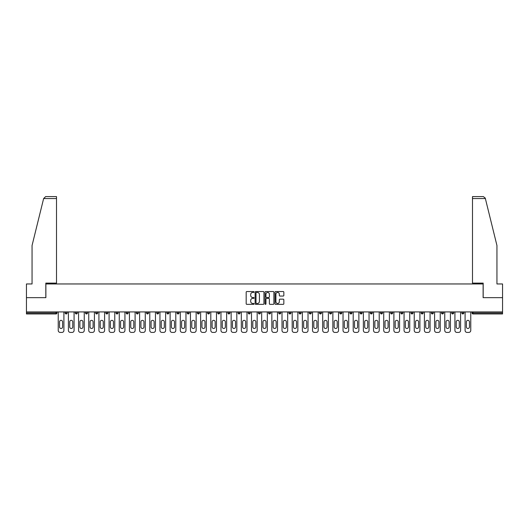 <?xml version="1.0" encoding="UTF-8"?>
<svg xmlns="http://www.w3.org/2000/svg" width="529" height="529" viewBox="0 0 529 529"><rect width="100%" height="100%" fill="white"/><g stroke="black" fill="none" stroke-linecap="round" stroke-linejoin="round"><path stroke-width="0.79" d="M254.065 291.995A0.45 0.45 0 0 0 253.622 291.545L246.818 291.545A0.641 0.641 0 0 0 246.183 292.187L246.183 303.706A0.641 0.641 0 0 0 246.818 304.347L253.622 304.347A0.45 0.45 0 0 0 254.065 303.897A0.45 0.45 0 0 0 253.622 303.454L252.743 303.454A2.05 2.05 0 0 1 250.693 301.404L250.693 300.446A2.05 2.05 0 0 1 252.743 298.396L253.622 298.396A0.45 0.45 0 0 0 254.065 297.946A0.45 0.45 0 0 0 253.622 297.503L252.743 297.503A2.05 2.05 0 0 1 250.693 295.453L250.693 294.494A2.05 2.05 0 0 1 252.743 292.444L253.622 292.444A0.45 0.45 0 0 0 254.065 291.995M283.207 296.061A0.641 0.641 0 0 0 283.842 295.42L283.842 292.187A0.641 0.641 0 0 0 283.207 291.545L275.649 291.545A0.641 0.641 0 0 0 275.014 292.187L275.014 303.706A0.641 0.641 0 0 0 275.649 304.347L283.207 304.347A0.641 0.641 0 0 0 283.842 303.706L283.842 299.804A0.641 0.641 0 0 0 283.207 299.163L279.973 299.163A0.641 0.641 0 0 0 279.332 299.804L279.332 301.742A1.713 1.713 0 0 1 277.619 303.454A1.713 1.713 0 0 1 275.907 301.742L275.907 294.157A1.713 1.713 0 0 1 277.619 292.444A1.713 1.713 0 0 1 279.332 294.157L279.332 295.42A0.641 0.641 0 0 0 279.973 296.061L283.207 296.061M43.636 198.547L45.653 196.59L56.51 196.59L56.51 198.547L43.636 198.547L32.057 245.496L32.057 283.961L26.45 283.961L26.45 297.655L45.878 297.655L45.878 283.961L483.122 283.961L483.122 297.655L502.55 297.655L502.55 311.931L26.45 311.931L26.45 312.976L55.988 312.976L55.988 311.931M26.45 297.655L26.45 311.931M263.938 292.187A0.641 0.641 0 0 0 263.303 291.545L255.745 291.545A0.641 0.641 0 0 0 255.11 292.187L255.11 303.706A0.641 0.641 0 0 0 255.745 304.347L263.303 304.347A0.641 0.641 0 0 0 263.938 303.706L263.938 292.187M265.697 291.545L273.255 291.545A0.641 0.641 0 0 1 273.89 292.187L273.89 303.706A0.641 0.641 0 0 1 273.255 304.347L270.021 304.347A0.641 0.641 0 0 1 269.38 303.706L269.38 299.037A0.641 0.641 0 0 0 268.739 298.396L266.596 298.396A0.641 0.641 0 0 0 265.955 299.037L265.955 303.897A0.45 0.45 0 0 1 265.505 304.347A0.45 0.45 0 0 1 265.062 303.897L265.062 292.187A0.641 0.641 0 0 1 265.697 291.545M56.967 311.931L56.967 312.976A0.979 0.979 0 0 1 55.988 313.955L26.45 313.955L26.45 312.976M502.55 311.931L502.55 313.955L473.012 313.955A0.979 0.979 0 0 1 472.033 312.976L472.033 311.931M67.137 311.931L67.137 312.976L65.179 312.976A0.979 0.979 0 0 0 66.158 313.955A0.979 0.979 0 0 1 65.179 312.976L65.179 311.931M55.988 313.955A0.979 0.979 0 0 0 56.967 312.976L55.988 312.976L55.988 313.955M75.349 311.931L75.349 312.976L75.349 311.931M77.307 311.931L77.307 312.976L77.307 311.931M87.477 311.931L87.477 312.976L85.519 312.976A0.979 0.979 0 0 0 86.498 313.955A0.979 0.979 0 0 1 85.519 312.976L85.519 311.931M95.696 311.931L95.696 312.976L95.696 311.931M97.647 311.931L97.647 312.976L97.647 311.931M105.866 311.931L105.866 312.976L105.866 311.931M107.823 311.931L107.823 312.976L107.823 311.931M117.993 311.931L117.993 312.976A0.979 0.979 0 0 1 117.015 313.955A0.979 0.979 0 0 1 116.036 312.976L116.036 311.931M126.206 312.976L128.163 312.976L128.163 311.931L128.163 312.976A0.979 0.979 0 0 1 127.185 313.955A0.979 0.979 0 0 1 126.206 312.976L126.206 311.931M136.376 312.976L138.333 312.976L138.333 311.931L138.333 312.976A0.979 0.979 0 0 1 137.355 313.955A0.979 0.979 0 0 1 136.376 312.976L136.376 311.931M148.51 311.931L148.51 312.976A0.979 0.979 0 0 1 147.531 313.955A0.979 0.979 0 0 1 146.553 312.976L146.553 311.931M156.723 312.976L158.68 312.976L158.68 311.931L158.68 312.976A0.979 0.979 0 0 1 157.702 313.955A0.979 0.979 0 0 1 156.723 312.976L156.723 311.931M168.85 311.931L168.85 312.976A0.979 0.979 0 0 1 167.872 313.955A0.979 0.979 0 0 1 166.893 312.976L166.893 311.931M177.063 311.931L177.063 312.976L177.063 311.931M179.02 311.931L179.02 312.976A0.979 0.979 0 0 1 178.042 313.955A0.979 0.979 0 0 1 177.063 312.976L179.02 312.976M189.19 311.931L189.19 312.976L187.24 312.976A0.979 0.979 0 0 0 188.212 313.955A0.979 0.979 0 0 1 187.24 312.976L187.24 311.931M197.41 312.976L199.367 312.976L199.367 311.931L199.367 312.976A0.979 0.979 0 0 1 198.388 313.955A0.979 0.979 0 0 1 197.41 312.976L197.41 311.931M207.58 312.976L209.537 312.976L209.537 311.931L209.537 312.976A0.979 0.979 0 0 1 208.558 313.955A0.979 0.979 0 0 1 207.58 312.976L207.58 311.931M219.707 311.931L219.707 312.976A0.979 0.979 0 0 1 218.728 313.955A0.979 0.979 0 0 1 217.75 312.976L217.75 311.931M228.898 313.955A0.979 0.979 0 0 0 229.877 312.976L229.877 311.931L229.877 312.976A0.979 0.979 0 0 1 228.898 313.955A0.979 0.979 0 0 1 227.92 312.976L227.92 311.931M240.047 311.931L240.047 312.976A0.979 0.979 0 0 1 239.068 313.955A0.979 0.979 0 0 1 238.096 312.976L238.096 311.931M250.224 311.931L250.224 312.976A0.979 0.979 0 0 1 249.245 313.955A0.979 0.979 0 0 1 248.266 312.976L248.266 311.931M258.436 311.931L258.436 312.976L258.436 311.931M260.394 311.931L260.394 312.976A0.979 0.979 0 0 1 259.415 313.955A0.979 0.979 0 0 1 258.436 312.976L260.394 312.976M268.606 311.931L268.606 312.976L268.606 311.931M270.564 311.931L270.564 312.976A0.979 0.979 0 0 1 269.585 313.955A0.979 0.979 0 0 1 268.606 312.976L270.564 312.976A0.979 0.979 0 0 1 269.585 313.955M278.776 311.931L278.776 312.976L278.776 311.931M280.734 311.931L280.734 312.976A0.979 0.979 0 0 1 279.755 313.955A0.979 0.979 0 0 1 278.776 312.976A0.979 0.979 0 0 0 279.755 313.955A0.979 0.979 0 0 0 280.734 312.976L278.776 312.976A0.979 0.979 0 0 0 279.755 313.955M288.953 311.931L288.953 312.976L288.953 311.931M290.904 311.931L290.904 312.976A0.979 0.979 0 0 1 289.932 313.955A0.979 0.979 0 0 1 288.953 312.976A0.979 0.979 0 0 0 289.932 313.955A0.979 0.979 0 0 0 290.904 312.976L288.953 312.976A0.979 0.979 0 0 0 289.932 313.955M300.102 313.955A0.979 0.979 0 0 0 301.08 312.976L301.08 311.931L301.08 312.976A0.979 0.979 0 0 1 300.102 313.955A0.979 0.979 0 0 1 299.123 312.976L299.123 311.931M311.25 311.931L311.25 312.976L309.293 312.976A0.979 0.979 0 0 0 310.272 313.955A0.979 0.979 0 0 1 309.293 312.976L309.293 311.931M321.42 311.931L321.42 312.976A0.979 0.979 0 0 1 320.442 313.955A0.979 0.979 0 0 1 319.463 312.976L319.463 311.931M329.633 311.931L329.633 312.976L329.633 311.931M331.59 311.931L331.59 312.976L331.59 311.931M341.76 311.931L341.76 312.976A0.979 0.979 0 0 1 340.788 313.955A0.979 0.979 0 0 1 339.81 312.976L339.81 311.931M351.937 311.931L351.937 312.976L349.98 312.976A0.979 0.979 0 0 0 350.958 313.955A0.979 0.979 0 0 1 349.98 312.976L349.98 311.931M362.107 311.931L362.107 312.976A0.979 0.979 0 0 1 361.128 313.955A0.979 0.979 0 0 1 360.15 312.976L360.15 311.931M372.277 311.931L372.277 312.976L370.32 312.976A0.979 0.979 0 0 0 371.298 313.955A0.979 0.979 0 0 1 370.32 312.976L370.32 311.931M382.447 311.931L382.447 312.976A0.979 0.979 0 0 1 381.469 313.955A0.979 0.979 0 0 1 380.49 312.976L380.49 311.931M392.624 311.931L392.624 312.976L390.666 312.976A0.979 0.979 0 0 0 391.645 313.955A0.979 0.979 0 0 1 390.666 312.976L390.666 311.931M402.794 311.931L402.794 312.976A0.979 0.979 0 0 1 401.815 313.955A0.979 0.979 0 0 1 400.837 312.976L400.837 311.931M412.964 311.931L412.964 312.976L411.007 312.976A0.979 0.979 0 0 0 411.985 313.955A0.979 0.979 0 0 1 411.007 312.976L411.007 311.931M423.134 311.931L423.134 312.976L421.177 312.976A0.979 0.979 0 0 0 422.155 313.955A0.979 0.979 0 0 1 421.177 312.976L421.177 311.931M433.304 311.931L433.304 312.976L431.353 312.976A0.979 0.979 0 0 0 432.325 313.955A0.979 0.979 0 0 1 431.353 312.976L431.353 311.931M443.481 311.931L443.481 312.976A0.979 0.979 0 0 1 442.502 313.955A0.979 0.979 0 0 1 441.523 312.976L441.523 311.931M451.693 312.976L453.651 312.976L453.651 311.931L453.651 312.976A0.979 0.979 0 0 1 452.672 313.955A0.979 0.979 0 0 1 451.693 312.976L451.693 311.931M463.821 311.931L463.821 312.976A0.979 0.979 0 0 1 462.842 313.955A0.979 0.979 0 0 1 461.863 312.976L461.863 311.931M66.158 313.955A0.979 0.979 0 0 0 67.137 312.976A0.979 0.979 0 0 1 66.158 313.955A0.979 0.979 0 0 1 65.179 312.976M76.328 313.955A0.979 0.979 0 0 1 75.349 312.976L77.307 312.976A0.979 0.979 0 0 1 76.328 313.955M86.498 313.955A0.979 0.979 0 0 0 87.477 312.976A0.979 0.979 0 0 1 86.498 313.955A0.979 0.979 0 0 1 85.519 312.976M96.675 313.955A0.979 0.979 0 0 1 95.696 312.976A0.979 0.979 0 0 0 96.675 313.955A0.979 0.979 0 0 0 97.647 312.976A0.979 0.979 0 0 1 96.675 313.955A0.979 0.979 0 0 1 95.696 312.976L97.647 312.976M106.845 313.955A0.979 0.979 0 0 1 105.866 312.976A0.979 0.979 0 0 0 106.845 313.955A0.979 0.979 0 0 0 107.823 312.976A0.979 0.979 0 0 1 106.845 313.955A0.979 0.979 0 0 1 105.866 312.976L107.823 312.976M187.24 312.976A0.979 0.979 0 0 0 188.212 313.955A0.979 0.979 0 0 0 189.19 312.976M309.293 312.976A0.979 0.979 0 0 0 310.272 313.955A0.979 0.979 0 0 0 311.25 312.976M330.612 313.955A0.979 0.979 0 0 1 329.633 312.976A0.979 0.979 0 0 0 330.612 313.955A0.979 0.979 0 0 0 331.59 312.976A0.979 0.979 0 0 1 330.612 313.955A0.979 0.979 0 0 1 329.633 312.976L331.59 312.976M349.98 312.976A0.979 0.979 0 0 0 350.958 313.955A0.979 0.979 0 0 0 351.937 312.976M371.298 313.955A0.979 0.979 0 0 0 372.277 312.976A0.979 0.979 0 0 1 371.298 313.955A0.979 0.979 0 0 1 370.32 312.976M390.666 312.976A0.979 0.979 0 0 0 391.645 313.955A0.979 0.979 0 0 0 392.624 312.976M401.815 313.955A0.979 0.979 0 0 0 402.794 312.976L400.837 312.976M411.007 312.976A0.979 0.979 0 0 0 411.985 313.955A0.979 0.979 0 0 0 412.964 312.976M421.177 312.976A0.979 0.979 0 0 0 422.155 313.955A0.979 0.979 0 0 0 423.134 312.976M431.353 312.976A0.979 0.979 0 0 0 432.325 313.955A0.979 0.979 0 0 0 433.304 312.976M473.012 311.931L473.012 313.955A0.979 0.979 0 0 1 472.033 312.976L502.55 312.976M256.453 292.444A0.45 0.45 0 0 0 256.003 292.894L256.003 303.005A0.45 0.45 0 0 0 256.453 303.454L257.378 303.454A2.05 2.05 0 0 0 259.428 301.404L259.428 294.494A2.05 2.05 0 0 0 257.378 292.444L256.453 292.444M269.38 294.19A1.713 1.713 0 0 0 267.667 292.477A1.713 1.713 0 0 0 265.955 294.19L265.955 296.862A0.641 0.641 0 0 0 266.596 297.503L268.739 297.503A0.641 0.641 0 0 0 269.38 296.862L269.38 294.19M63.91 311.931L63.91 330.453A1.957 1.957 0 0 1 61.953 332.41L60.194 332.41A1.957 1.957 0 0 1 58.236 330.453L58.236 311.931M59.539 321.877A1.534 1.534 0 0 1 61.073 320.343A1.534 1.534 0 0 1 62.607 321.877L62.607 326.962A1.534 1.534 0 0 1 61.073 328.496A1.534 1.534 0 0 1 59.539 326.962L59.539 321.877M74.08 311.931L74.08 330.453A1.957 1.957 0 0 1 72.123 332.41L70.364 332.41A1.957 1.957 0 0 1 68.406 330.453L68.406 311.931M69.709 321.877A1.534 1.534 0 0 1 71.243 320.343A1.534 1.534 0 0 1 72.777 321.877L72.777 326.962A1.534 1.534 0 0 1 71.243 328.496A1.534 1.534 0 0 1 69.709 326.962L69.709 321.877M84.25 311.931L84.25 330.453A1.957 1.957 0 0 1 82.293 332.41L80.534 332.41A1.957 1.957 0 0 1 78.576 330.453L78.576 311.931M79.886 321.877A1.534 1.534 0 0 1 81.413 320.343A1.534 1.534 0 0 1 82.947 321.877L82.947 326.962A1.534 1.534 0 0 1 81.413 328.496A1.534 1.534 0 0 1 79.886 326.962L79.886 321.877M94.42 311.931L94.42 330.453A1.957 1.957 0 0 1 92.469 332.41L90.704 332.41A1.957 1.957 0 0 1 88.753 330.453L88.753 311.931M90.056 321.877A1.534 1.534 0 0 1 91.583 320.343A1.534 1.534 0 0 1 93.117 321.877L93.117 326.962A1.534 1.534 0 0 1 91.583 328.496A1.534 1.534 0 0 1 90.056 326.962L90.056 321.877M104.597 311.931L104.597 330.453A1.957 1.957 0 0 1 102.639 332.41L100.88 332.41A1.957 1.957 0 0 1 98.923 330.453L98.923 311.931M100.226 321.877A1.534 1.534 0 0 1 101.76 320.343A1.534 1.534 0 0 1 103.287 321.877L103.287 326.962A1.534 1.534 0 0 1 101.76 328.496A1.534 1.534 0 0 1 100.226 326.962L100.226 321.877M114.767 311.931L114.767 330.453A1.957 1.957 0 0 1 112.809 332.41L111.05 332.41A1.957 1.957 0 0 1 109.093 330.453L109.093 311.931M110.396 321.877A1.534 1.534 0 0 1 111.93 320.343A1.534 1.534 0 0 1 113.464 321.877L113.464 326.962A1.534 1.534 0 0 1 111.93 328.496A1.534 1.534 0 0 1 110.396 326.962L110.396 321.877M56.51 196.59L48.681 196.59L56.51 196.59M45.818 297.655L45.818 283.114L56.51 283.114L56.51 198.547M502.55 297.655L502.55 283.961L496.943 283.961L496.943 245.496L485.245 198.077L483.347 196.59L472.49 196.59L480.319 196.59L472.49 196.59L472.49 283.114L483.182 283.114L483.182 297.655M124.937 311.931L124.937 330.453A1.957 1.957 0 0 1 122.979 332.41L121.22 332.41A1.957 1.957 0 0 1 119.263 330.453L119.263 311.931M120.566 321.877A1.534 1.534 0 0 1 122.1 320.343A1.534 1.534 0 0 1 123.634 321.877L123.634 326.962A1.534 1.534 0 0 1 122.1 328.496A1.534 1.534 0 0 1 120.566 326.962L120.566 321.877M135.107 311.931L135.107 330.453A1.957 1.957 0 0 1 133.149 332.41L131.39 332.41A1.957 1.957 0 0 1 129.433 330.453L129.433 311.931M130.742 321.877A1.534 1.534 0 0 1 132.27 320.343A1.534 1.534 0 0 1 133.804 321.877L133.804 326.962A1.534 1.534 0 0 1 132.27 328.496A1.534 1.534 0 0 1 130.742 326.962L130.742 321.877M145.277 311.931L145.277 330.453A1.957 1.957 0 0 1 143.326 332.41L141.56 332.41A1.957 1.957 0 0 1 139.61 330.453L139.61 311.931M140.912 321.877A1.534 1.534 0 0 1 142.44 320.343A1.534 1.534 0 0 1 143.974 321.877L143.974 326.962A1.534 1.534 0 0 1 142.44 328.496A1.534 1.534 0 0 1 140.912 326.962L140.912 321.877M155.453 311.931L155.453 330.453A1.957 1.957 0 0 1 153.496 332.41L151.737 332.41A1.957 1.957 0 0 1 149.78 330.453L149.78 311.931M151.082 321.877A1.534 1.534 0 0 1 152.617 320.343A1.534 1.534 0 0 1 154.144 321.877L154.144 326.962A1.534 1.534 0 0 1 152.617 328.496A1.534 1.534 0 0 1 151.082 326.962L151.082 321.877M165.623 311.931L165.623 330.453A1.957 1.957 0 0 1 163.666 332.41L161.907 332.41A1.957 1.957 0 0 1 159.95 330.453L159.95 311.931M161.252 321.877A1.534 1.534 0 0 1 162.787 320.343A1.534 1.534 0 0 1 164.321 321.877L164.321 326.962A1.534 1.534 0 0 1 162.787 328.496A1.534 1.534 0 0 1 161.252 326.962L161.252 321.877M175.793 311.931L175.793 330.453A1.957 1.957 0 0 1 173.836 332.41L172.077 332.41A1.957 1.957 0 0 1 170.12 330.453L170.12 311.931M171.422 321.877A1.534 1.534 0 0 1 172.957 320.343A1.534 1.534 0 0 1 174.491 321.877L174.491 326.962A1.534 1.534 0 0 1 172.957 328.496A1.534 1.534 0 0 1 171.422 326.962L171.422 321.877M185.963 311.931L185.963 330.453A1.957 1.957 0 0 1 184.006 332.41L182.247 332.41A1.957 1.957 0 0 1 180.29 330.453L180.29 311.931M181.599 321.877A1.534 1.534 0 0 1 183.127 320.343A1.534 1.534 0 0 1 184.661 321.877L184.661 326.962A1.534 1.534 0 0 1 183.127 328.496A1.534 1.534 0 0 1 181.599 326.962L181.599 321.877M196.133 311.931L196.133 330.453A1.957 1.957 0 0 1 194.183 332.41L192.417 332.41A1.957 1.957 0 0 1 190.466 330.453L190.466 311.931M191.769 321.877A1.534 1.534 0 0 1 193.303 320.343A1.534 1.534 0 0 1 194.831 321.877L194.831 326.962A1.534 1.534 0 0 1 193.303 328.496A1.534 1.534 0 0 1 191.769 326.962L191.769 321.877M206.31 311.931L206.31 330.453A1.957 1.957 0 0 1 204.353 332.41L202.594 332.41A1.957 1.957 0 0 1 200.636 330.453L200.636 311.931M201.939 321.877A1.534 1.534 0 0 1 203.473 320.343A1.534 1.534 0 0 1 205.001 321.877L205.001 326.962A1.534 1.534 0 0 1 203.473 328.496A1.534 1.534 0 0 1 201.939 326.962L201.939 321.877M216.48 311.931L216.48 330.453A1.957 1.957 0 0 1 214.523 332.41L212.764 332.41A1.957 1.957 0 0 1 210.806 330.453L210.806 311.931M212.109 321.877A1.534 1.534 0 0 1 213.643 320.343A1.534 1.534 0 0 1 215.177 321.877L215.177 326.962A1.534 1.534 0 0 1 213.643 328.496A1.534 1.534 0 0 1 212.109 326.962L212.109 321.877M226.65 311.931L226.65 330.453A1.957 1.957 0 0 1 224.693 332.41L222.934 332.41A1.957 1.957 0 0 1 220.977 330.453L220.977 311.931M222.279 321.877A1.534 1.534 0 0 1 223.813 320.343A1.534 1.534 0 0 1 225.347 321.877L225.347 326.962A1.534 1.534 0 0 1 223.813 328.496A1.534 1.534 0 0 1 222.279 326.962L222.279 321.877M236.82 311.931L236.82 330.453A1.957 1.957 0 0 1 234.863 332.41L233.104 332.41A1.957 1.957 0 0 1 231.147 330.453L231.147 311.931M232.456 321.877A1.534 1.534 0 0 1 233.983 320.343A1.534 1.534 0 0 1 235.517 321.877L235.517 326.962A1.534 1.534 0 0 1 233.983 328.496A1.534 1.534 0 0 1 232.456 326.962L232.456 321.877M246.997 311.931L246.997 330.453A1.957 1.957 0 0 1 245.039 332.41L243.274 332.41A1.957 1.957 0 0 1 241.323 330.453L241.323 311.931M242.626 321.877A1.534 1.534 0 0 1 244.16 320.343A1.534 1.534 0 0 1 245.687 321.877L245.687 326.962A1.534 1.534 0 0 1 244.16 328.496A1.534 1.534 0 0 1 242.626 326.962L242.626 321.877M257.167 311.931L257.167 330.453A1.957 1.957 0 0 1 255.209 332.41L253.451 332.41A1.957 1.957 0 0 1 251.493 330.453L251.493 311.931M252.796 321.877A1.534 1.534 0 0 1 254.33 320.343A1.534 1.534 0 0 1 255.864 321.877L255.864 326.962A1.534 1.534 0 0 1 254.33 328.496A1.534 1.534 0 0 1 252.796 326.962L252.796 321.877M267.337 311.931L267.337 330.453A1.957 1.957 0 0 1 265.379 332.41L263.621 332.41A1.957 1.957 0 0 1 261.663 330.453L261.663 311.931M262.966 321.877A1.534 1.534 0 0 1 264.5 320.343A1.534 1.534 0 0 1 266.034 321.877L266.034 326.962A1.534 1.534 0 0 1 264.5 328.496A1.534 1.534 0 0 1 262.966 326.962L262.966 321.877M277.507 311.931L277.507 330.453A1.957 1.957 0 0 1 275.549 332.41L273.791 332.41A1.957 1.957 0 0 1 271.833 330.453L271.833 311.931M273.136 321.877A1.534 1.534 0 0 1 274.67 320.343A1.534 1.534 0 0 1 276.204 321.877L276.204 326.962A1.534 1.534 0 0 1 274.67 328.496A1.534 1.534 0 0 1 273.136 326.962L273.136 321.877M287.677 311.931L287.677 330.453A1.957 1.957 0 0 1 285.726 332.41L283.961 332.41A1.957 1.957 0 0 1 282.003 330.453L282.003 311.931M283.313 321.877A1.534 1.534 0 0 1 284.84 320.343A1.534 1.534 0 0 1 286.374 321.877L286.374 326.962A1.534 1.534 0 0 1 284.84 328.496A1.534 1.534 0 0 1 283.313 326.962L283.313 321.877M297.853 311.931L297.853 330.453A1.957 1.957 0 0 1 295.896 332.41L294.137 332.41A1.957 1.957 0 0 1 292.18 330.453L292.18 311.931M293.483 321.877A1.534 1.534 0 0 1 295.017 320.343A1.534 1.534 0 0 1 296.544 321.877L296.544 326.962A1.534 1.534 0 0 1 295.017 328.496A1.534 1.534 0 0 1 293.483 326.962L293.483 321.877M308.023 311.931L308.023 330.453A1.957 1.957 0 0 1 306.066 332.41L304.307 332.41A1.957 1.957 0 0 1 302.35 330.453L302.35 311.931M303.653 321.877A1.534 1.534 0 0 1 305.187 320.343A1.534 1.534 0 0 1 306.721 321.877L306.721 326.962A1.534 1.534 0 0 1 305.187 328.496A1.534 1.534 0 0 1 303.653 326.962L303.653 321.877M318.193 311.931L318.193 330.453A1.957 1.957 0 0 1 316.236 332.41L314.477 332.41A1.957 1.957 0 0 1 312.52 330.453L312.52 311.931M313.823 321.877A1.534 1.534 0 0 1 315.357 320.343A1.534 1.534 0 0 1 316.891 321.877L316.891 326.962A1.534 1.534 0 0 1 315.357 328.496A1.534 1.534 0 0 1 313.823 326.962L313.823 321.877M328.364 311.931L328.364 330.453A1.957 1.957 0 0 1 326.406 332.41L324.647 332.41A1.957 1.957 0 0 1 322.69 330.453L322.69 311.931M323.999 321.877A1.534 1.534 0 0 1 325.527 320.343A1.534 1.534 0 0 1 327.061 321.877L327.061 326.962A1.534 1.534 0 0 1 325.527 328.496A1.534 1.534 0 0 1 323.999 326.962L323.999 321.877M338.534 311.931L338.534 330.453A1.957 1.957 0 0 1 336.583 332.41L334.817 332.41A1.957 1.957 0 0 1 332.867 330.453L332.867 311.931M334.169 321.877A1.534 1.534 0 0 1 335.697 320.343A1.534 1.534 0 0 1 337.231 321.877L337.231 326.962A1.534 1.534 0 0 1 335.697 328.496A1.534 1.534 0 0 1 334.169 326.962L334.169 321.877M348.71 311.931L348.71 330.453A1.957 1.957 0 0 1 346.753 332.41L344.994 332.41A1.957 1.957 0 0 1 343.037 330.453L343.037 311.931M344.339 321.877A1.534 1.534 0 0 1 345.873 320.343A1.534 1.534 0 0 1 347.401 321.877L347.401 326.962A1.534 1.534 0 0 1 345.873 328.496A1.534 1.534 0 0 1 344.339 326.962L344.339 321.877M358.88 311.931L358.88 330.453A1.957 1.957 0 0 1 356.923 332.41L355.164 332.41A1.957 1.957 0 0 1 353.207 330.453L353.207 311.931M354.509 321.877A1.534 1.534 0 0 1 356.043 320.343A1.534 1.534 0 0 1 357.578 321.877L357.578 326.962A1.534 1.534 0 0 1 356.043 328.496A1.534 1.534 0 0 1 354.509 326.962L354.509 321.877M369.05 311.931L369.05 330.453A1.957 1.957 0 0 1 367.093 332.41L365.334 332.41A1.957 1.957 0 0 1 363.377 330.453L363.377 311.931M364.679 321.877A1.534 1.534 0 0 1 366.213 320.343A1.534 1.534 0 0 1 367.748 321.877L367.748 326.962A1.534 1.534 0 0 1 366.213 328.496A1.534 1.534 0 0 1 364.679 326.962L364.679 321.877M379.22 311.931L379.22 330.453A1.957 1.957 0 0 1 377.263 332.41L375.504 332.41A1.957 1.957 0 0 1 373.547 330.453L373.547 311.931M374.856 321.877A1.534 1.534 0 0 1 376.384 320.343A1.534 1.534 0 0 1 377.918 321.877L377.918 326.962A1.534 1.534 0 0 1 376.384 328.496A1.534 1.534 0 0 1 374.856 326.962L374.856 321.877M389.39 311.931L389.39 330.453A1.957 1.957 0 0 1 387.44 332.41L385.674 332.41A1.957 1.957 0 0 1 383.723 330.453L383.723 311.931M385.026 321.877A1.534 1.534 0 0 1 386.56 320.343A1.534 1.534 0 0 1 388.088 321.877L388.088 326.962A1.534 1.534 0 0 1 386.56 328.496A1.534 1.534 0 0 1 385.026 326.962L385.026 321.877M399.567 311.931L399.567 330.453A1.957 1.957 0 0 1 397.61 332.41L395.851 332.41A1.957 1.957 0 0 1 393.893 330.453L393.893 311.931M395.196 321.877A1.534 1.534 0 0 1 396.73 320.343A1.534 1.534 0 0 1 398.258 321.877L398.258 326.962A1.534 1.534 0 0 1 396.73 328.496A1.534 1.534 0 0 1 395.196 326.962L395.196 321.877M409.737 311.931L409.737 330.453A1.957 1.957 0 0 1 407.78 332.41L406.021 332.41A1.957 1.957 0 0 1 404.063 330.453L404.063 311.931M405.366 321.877A1.534 1.534 0 0 1 406.9 320.343A1.534 1.534 0 0 1 408.434 321.877L408.434 326.962A1.534 1.534 0 0 1 406.9 328.496A1.534 1.534 0 0 1 405.366 326.962L405.366 321.877M419.907 311.931L419.907 330.453A1.957 1.957 0 0 1 417.95 332.41L416.191 332.41A1.957 1.957 0 0 1 414.233 330.453L414.233 311.931M415.536 321.877A1.534 1.534 0 0 1 417.07 320.343A1.534 1.534 0 0 1 418.604 321.877L418.604 326.962A1.534 1.534 0 0 1 417.07 328.496A1.534 1.534 0 0 1 415.536 326.962L415.536 321.877M430.077 311.931L430.077 330.453A1.957 1.957 0 0 1 428.12 332.41L426.361 332.41A1.957 1.957 0 0 1 424.403 330.453L424.403 311.931M425.713 321.877A1.534 1.534 0 0 1 427.24 320.343A1.534 1.534 0 0 1 428.774 321.877L428.774 326.962A1.534 1.534 0 0 1 427.24 328.496A1.534 1.534 0 0 1 425.713 326.962L425.713 321.877M440.247 311.931L440.247 330.453A1.957 1.957 0 0 1 438.296 332.41L436.531 332.41A1.957 1.957 0 0 1 434.58 330.453L434.58 311.931M435.883 321.877A1.534 1.534 0 0 1 437.417 320.343A1.534 1.534 0 0 1 438.944 321.877L438.944 326.962A1.534 1.534 0 0 1 437.417 328.496A1.534 1.534 0 0 1 435.883 326.962L435.883 321.877M450.424 311.931L450.424 330.453A1.957 1.957 0 0 1 448.466 332.41L446.707 332.41A1.957 1.957 0 0 1 444.75 330.453L444.75 311.931M446.053 321.877A1.534 1.534 0 0 1 447.587 320.343A1.534 1.534 0 0 1 449.114 321.877L449.114 326.962A1.534 1.534 0 0 1 447.587 328.496A1.534 1.534 0 0 1 446.053 326.962L446.053 321.877M460.594 311.931L460.594 330.453A1.957 1.957 0 0 1 458.636 332.41L456.877 332.41A1.957 1.957 0 0 1 454.92 330.453L454.92 311.931M456.223 321.877A1.534 1.534 0 0 1 457.757 320.343A1.534 1.534 0 0 1 459.291 321.877L459.291 326.962A1.534 1.534 0 0 1 457.757 328.496A1.534 1.534 0 0 1 456.223 326.962L456.223 321.877M470.764 311.931L470.764 330.453A1.957 1.957 0 0 1 468.806 332.41L467.047 332.41A1.957 1.957 0 0 1 465.09 330.453L465.09 311.931M466.393 321.877A1.534 1.534 0 0 1 467.927 320.343A1.534 1.534 0 0 1 469.461 321.877L469.461 326.962A1.534 1.534 0 0 1 467.927 328.496A1.534 1.534 0 0 1 466.393 326.962L466.393 321.877M117.993 312.976L116.036 312.976M148.51 312.976L146.553 312.976M168.85 312.976L166.893 312.976M219.707 312.976L217.75 312.976M229.877 312.976L227.92 312.976M240.047 312.976L238.096 312.976M250.224 312.976L248.266 312.976M301.08 312.976L299.123 312.976M321.42 312.976L319.463 312.976M341.76 312.976L339.81 312.976M362.107 312.976L360.15 312.976M382.447 312.976L380.49 312.976M443.481 312.976L441.523 312.976M463.821 312.976L461.863 312.976M473.012 313.955A0.979 0.979 0 0 1 472.033 312.976M485.364 198.547L472.49 198.547"/></g></svg>

